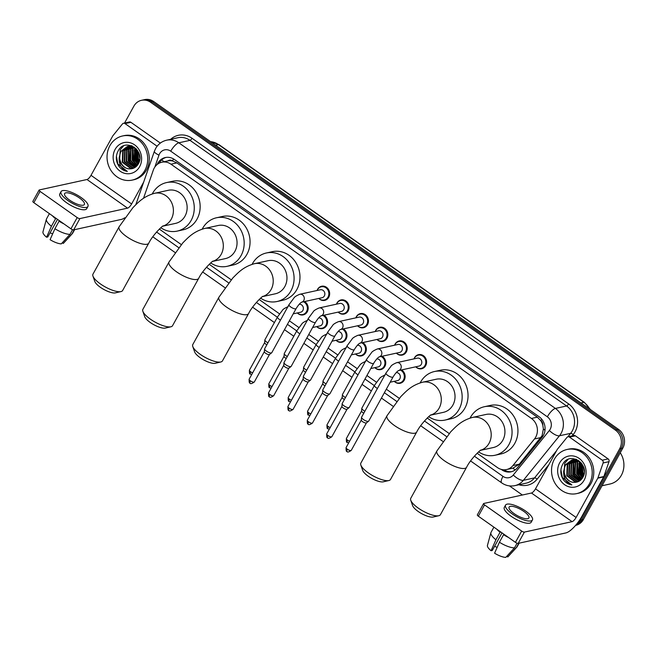 <?xml version="1.0" encoding="UTF-8"?>
<svg xmlns="http://www.w3.org/2000/svg" width="657" height="657" viewBox="0 0 657 657"><rect width="100%" height="100%" fill="white"/><g stroke="black" fill="none" stroke-linecap="round" stroke-linejoin="round"><path stroke-width="0.99" d="M401.542 369.924A7.227 6.471 77.6 0 1 404.227 380.157A7.227 6.471 77.6 0 1 400.17 383.269A7.227 6.471 77.6 0 1 394.266 381.323M382.152 356.25A7.227 6.471 77.6 0 1 384.838 366.483A7.227 6.471 77.6 0 1 380.781 369.587A7.227 6.471 77.6 0 1 374.876 367.649M362.763 342.576A7.227 6.471 77.6 0 1 365.448 352.801A7.227 6.471 77.6 0 1 361.391 355.913A7.227 6.471 77.6 0 1 355.486 353.967M343.373 328.902A7.227 6.471 77.6 0 1 346.058 339.127A7.227 6.471 77.6 0 1 342.001 342.24A7.227 6.471 77.6 0 1 336.097 340.293M323.975 315.22A7.227 6.471 77.6 0 1 326.669 325.453A7.227 6.471 77.6 0 1 322.612 328.566A7.227 6.471 77.6 0 1 316.707 326.619M304.585 301.547A7.227 6.471 77.6 0 1 307.279 311.779A7.227 6.471 77.6 0 1 303.222 314.884A7.227 6.471 77.6 0 1 297.317 312.946M394.619 345.196A7.227 6.471 77.6 0 1 395.12 344.071A7.227 6.471 77.6 0 1 399.169 340.967A7.227 6.471 77.6 0 1 405.944 344.013A7.227 6.471 77.6 0 1 406.313 351.971A7.227 6.471 77.6 0 1 402.265 355.084A7.227 6.471 77.6 0 1 396.36 353.137M375.229 331.522A7.227 6.471 77.6 0 1 375.73 330.397A7.227 6.471 77.6 0 1 379.779 327.285A7.227 6.471 77.6 0 1 386.554 330.331A7.227 6.471 77.6 0 1 386.924 338.298A7.227 6.471 77.6 0 1 382.875 341.402A7.227 6.471 77.6 0 1 376.97 339.464M355.839 317.84A7.227 6.471 77.6 0 1 356.34 316.723A7.227 6.471 77.6 0 1 360.389 313.611A7.227 6.471 77.6 0 1 367.164 316.658A7.227 6.471 77.6 0 1 367.534 324.624A7.227 6.471 77.6 0 1 363.485 327.728A7.227 6.471 77.6 0 1 357.58 325.79M336.45 304.166A7.227 6.471 77.6 0 1 336.951 303.041A7.227 6.471 77.6 0 1 340.999 299.937A7.227 6.471 77.6 0 1 347.775 302.984A7.227 6.471 77.6 0 1 348.144 310.942A7.227 6.471 77.6 0 1 344.096 314.054A7.227 6.471 77.6 0 1 338.191 312.108M414.009 358.87A7.227 6.471 77.6 0 1 414.51 357.745A7.227 6.471 77.6 0 1 418.558 354.64A7.227 6.471 77.6 0 1 425.334 357.687A7.227 6.471 77.6 0 1 425.703 365.645A7.227 6.471 77.6 0 1 421.654 368.758A7.227 6.471 77.6 0 1 415.75 366.811M317.06 290.493A7.227 6.471 77.6 0 1 317.553 289.367A7.227 6.471 77.6 0 1 321.61 286.255A7.227 6.471 77.6 0 1 328.385 289.302A7.227 6.471 77.6 0 1 328.755 297.268A7.227 6.471 77.6 0 1 324.706 300.38A7.227 6.471 77.6 0 1 318.801 298.434M477.122 453.24L497.456 467.587A13.551 12.138 -102.4 0 0 506.58 469.55L512.903 468.154L519.317 464.162L542.058 435.747L543.38 428.955L542.822 425.268A4.517 4.049 -102.4 0 0 540.867 420.702A13.551 4.303 -54.8 0 1 541.746 419.199M506.58 469.55A13.551 12.138 -102.4 0 0 512.945 465.558L534.478 438.975A13.551 12.138 -102.4 0 0 535.718 437.135A13.551 12.138 -102.4 0 0 531.439 418.452L170.96 164.193A13.551 12.138 -102.4 0 0 161.836 162.23A13.551 12.138 -102.4 0 0 153.311 170.13L143.513 198.315M540.867 420.702L540.678 420.57A13.551 12.138 77.6 0 1 542.822 425.268M167.987 160.883A13.551 12.138 77.6 0 1 172.66 160.998L172.471 160.866A4.517 4.049 -102.4 0 0 167.987 160.883L161.836 162.23M540.678 420.57L537.336 417.162L176.856 162.903L172.66 160.998M159.323 229.088L181.283 244.576M209.23 264.295L231.19 279.775M259.145 299.493L279.488 313.841M289.376 320.813L298.878 327.523M308.765 334.495L318.267 341.197M328.155 348.169L337.657 354.87M347.545 361.843L357.047 368.544M366.935 375.517L376.436 382.226M386.324 389.199L399.259 398.323M427.214 418.033L449.166 433.521M501.225 469.385L501.891 469.854A13.551 12.138 -102.4 0 0 511.015 471.816A13.551 12.138 -102.4 0 0 517.379 467.833L542.14 437.258A13.551 12.138 -102.4 0 0 543.38 435.419A13.551 12.138 -102.4 0 0 539.101 416.735L174.409 159.511A13.551 12.138 -102.4 0 0 165.293 157.549A13.551 12.138 -102.4 0 0 157.113 164.546M124.559 123.048L133.888 106.138A13.551 12.138 77.6 0 1 141.493 100.307A13.551 12.138 77.6 0 1 150.617 102.27L615.412 430.097A13.551 12.138 77.6 0 1 619.682 448.78L580.271 520.188A13.551 12.138 77.6 0 1 576.361 524.45M522.372 495.017L509.438 485.893M141.493 100.307L144.63 99.618A13.551 12.138 77.6 0 1 153.754 101.58L618.549 429.407A13.551 12.138 77.6 0 1 622.828 448.09L583.408 519.498L581.839 519.843A13.551 12.138 77.6 0 1 575.704 525.239A13.551 12.138 77.6 0 0 581.839 519.843L621.251 448.435L581.839 519.843L580.271 520.188M618.549 429.407L616.98 429.752A13.551 12.138 77.6 0 1 621.251 448.435A13.551 12.138 77.6 0 0 616.98 429.752L152.186 101.925L616.98 429.752L615.412 430.097M143.062 99.963A13.551 12.138 77.6 0 1 152.186 101.925A13.551 12.138 77.6 0 0 143.062 99.963M159.175 163.191A13.551 12.138 77.6 0 1 166.081 157.401M511.795 471.619A13.551 12.138 77.6 0 1 503.878 469.796M583.408 519.498A13.551 12.138 77.6 0 1 575.803 525.329L575.589 525.378M569.529 437.119A2.258 2.02 -102.4 0 0 568.009 436.79L573.889 435.501A2.258 2.02 77.6 0 1 575.409 435.829L569.529 437.119L602.255 460.196L608.136 458.906A2.258 2.02 77.6 0 1 609.006 461.674L603.84 476.539A2.258 2.02 77.6 0 1 603.684 476.883L581.995 516.18A18.068 5.741 -54.8 0 1 565.849 532.934L518.176 543.372A2.258 0.706 -151.1 0 1 515.441 542.354L521.666 531.078A2.258 0.706 28.9 0 0 524.393 532.096L572.066 521.658A4.517 1.437 125.2 0 0 576.107 517.47L597.796 478.173A2.258 2.02 -102.4 0 0 597.952 477.828L603.118 462.963A2.258 2.02 -102.4 0 0 602.255 460.196M575.409 435.829L608.136 458.906M568.009 436.79A2.258 2.02 -102.4 0 0 566.942 437.455L557.407 449.232A2.258 2.02 -102.4 0 0 557.202 449.536L535.504 488.833A4.517 1.437 125.2 0 1 531.472 493.021L483.798 503.467A2.258 0.706 28.9 0 0 483.568 503.607A2.258 0.706 28.9 0 0 484.562 504.913L478.345 516.188L515.441 542.354M478.345 516.188A2.258 0.706 -151.1 0 1 477.343 514.883L483.568 503.607M484.562 504.913L521.666 531.078M514.094 513.61A11.292 3.515 28.9 0 0 528.885 517.995A11.292 3.515 28.9 0 0 523.9 511.458A11.292 3.515 28.9 0 0 509.109 507.081A11.292 3.515 28.9 0 0 514.094 513.61M500.798 532.022A13.099 4.073 28.9 0 0 500.856 532.071L500.059 532.244L495.912 539.767L491.075 550.73L492.282 550.467L501.997 532.876M505.553 505.11L504.305 507.368A15.357 4.78 28.9 0 0 511.08 516.254A15.357 4.78 28.9 0 0 531.193 522.216L532.441 519.958A15.357 4.78 28.9 0 0 525.666 511.072A15.357 4.78 28.9 0 0 505.553 505.11A15.357 4.78 28.9 0 0 512.329 513.996A15.357 4.78 28.9 0 0 532.441 519.958M496.807 529.213A14.906 4.64 28.9 0 0 500.059 532.244M506.793 556.282L507.746 556.955L516.459 547.429L518.767 543.24M516.459 547.429A14.906 4.64 28.9 0 0 516.895 547.084A14.906 4.64 28.9 0 0 517.108 546.796L519.112 543.167M493.9 527.16L491.009 532.392A14.906 4.64 28.9 0 0 490.878 532.72A14.906 4.64 28.9 0 0 495.912 539.767M507.746 556.955A11.744 3.655 28.9 0 0 507.951 556.775L516.895 547.084M490.878 532.72L487.445 545.458A11.744 3.655 28.9 0 0 491.075 550.73M497.144 547.38A9.034 2.809 28.9 0 0 494.54 546.386M499.41 542.23A14.906 4.64 28.9 0 0 514.497 547.864L505.783 557.382A11.744 3.655 28.9 0 1 494.581 553.202L499.41 542.23L503.558 534.716L504.354 534.535A13.099 4.073 28.9 0 0 504.428 534.584M503.558 534.716A14.906 4.64 28.9 0 0 508.411 537.401M517.067 543.199L514.497 547.864M620.249 452.755A20.326 18.207 77.6 0 1 621.366 475.266A20.326 18.207 77.6 0 1 609.967 484.012L602.034 485.753M554.368 459.21A22.584 20.227 77.6 0 1 567.04 449.487A22.584 20.227 77.6 0 1 588.212 459.013A22.584 20.227 77.6 0 1 589.37 483.897A22.584 20.227 77.6 0 1 576.706 493.612A22.584 20.227 77.6 0 1 555.526 484.086A22.584 20.227 77.6 0 1 554.368 459.21M567.04 449.487L568.609 449.142A22.584 20.227 77.6 0 1 589.789 458.668A22.584 20.227 77.6 0 1 590.939 483.552A22.584 20.227 77.6 0 1 578.275 493.267L576.706 493.612M563.501 479.922C565.734 482.764 568.519 484.431 571.828 484.923C566.096 482.747 563.378 478.189 563.681 471.266A11.292 10.118 77.6 0 0 574.522 482.361C578.045 482.328 580.78 480.735 582.734 477.573C590.774 464.688 569.898 450.521 562.819 464.105C559.953 469.435 560.183 474.707 563.501 479.922M584.122 480.193A15.809 14.158 77.6 0 1 564.609 484.702A15.809 14.158 77.6 0 1 559.624 462.914A15.809 14.158 77.6 0 1 579.129 458.397A15.809 14.158 77.6 0 1 584.122 480.193M573.101 459.801L567.722 464.368L567.278 475.668L575.704 481.909L577.667 481.844L575.212 482.016L566.786 475.775L567.229 464.474L572.847 459.826M574.119 459.769L569.685 463.941L569.241 475.233L577.667 481.482L578.554 481.499M573.857 459.769L569.192 464.047L568.748 475.339L577.174 481.589L578.349 481.589M575.162 459.851L571.647 463.514L571.204 474.806L579.408 481.031M574.9 459.818L571.155 463.62L570.711 474.912L579.195 481.162M576.23 460.048L573.61 463.078L573.167 474.379L580.279 480.423M575.959 459.982L573.118 463.185L572.674 474.485L580.057 480.587M577.331 460.376L575.573 462.651L575.13 473.943L581.125 479.667M577.051 460.278L575.08 462.758L574.637 474.05L580.919 479.873M578.464 460.861L577.528 462.224L577.084 473.516L581.946 478.739M578.176 460.721L577.043 462.331L576.6 473.623L581.749 478.994M579.646 461.543L579.047 473.089L582.726 477.582M579.343 461.345L578.562 473.196L582.537 477.902M580.87 462.52L581.01 472.654L583.449 476.12M580.566 462.224L580.517 472.761L583.276 476.522M582.143 464.179L582.973 472.227L584.057 474.099M581.806 463.686L582.48 472.334L583.925 474.683M583.876 468.055L584.221 469.845M583.301 466.363L584.328 471.644M578.735 460.647L574.957 459.678L572.346 459.884L565.759 464.803C561.16 471.89 566.983 482.952 574.522 482.361M580.673 462.314L574.464 459.785L571.853 459.99L565.266 464.91L563.681 471.266M576.312 459.35L573.339 459.719M573.816 459.563L573.085 459.752M575.762 459.153L575.302 459.292M575.056 459.374L574.349 459.662M575.737 459.144L575.047 459.325M574.809 459.399L574.095 459.67M576.871 459.58L576.452 459.875M576.674 459.498L576.181 459.826M580.763 462.766L581.667 473.188L583.465 476.079M578.801 463.193L579.704 473.615L581.691 476.744M576.846 463.628L577.741 474.042L579.729 477.171M572.92 464.483L573.816 474.904L575.803 478.033M581.018 462.692L581.913 473.13L583.556 475.832M579.49 461.789L579.95 473.566L582.743 477.565M577.528 462.224L577.988 473.993L580.854 478.074M573.61 463.078L574.062 474.855L576.936 478.937M567.993 459.506L564.724 463.275L563.961 476.325M560.914 469.698L562.293 477.434L571.828 484.923M438.777 515.729L433.185 517.018A12.426 3.868 -151.1 0 1 418.123 511.425A12.426 3.868 -151.1 0 1 412.637 505.676L410.748 500.256A16.942 5.272 28.9 0 0 418.238 508.091A16.942 5.272 28.9 0 0 438.777 515.729A16.942 5.272 28.9 0 0 440.428 514.669L466.569 467.316A16.942 5.272 -151.1 0 1 444.378 460.738A16.942 5.272 -151.1 0 1 436.905 450.94L410.765 498.293A16.942 5.272 28.9 0 0 410.748 500.256M480.587 450.324L493.308 447.54A16.942 15.168 -102.4 0 0 502.81 440.247A16.942 15.168 -102.4 0 0 501.948 421.589A16.942 15.168 -102.4 0 0 486.065 414.444L472.334 417.458C461.345 420.603 456.484 426.032 450.727 431.797L436.905 450.94M470.1 418.057A24.843 22.256 77.6 0 1 470.437 417.417A24.843 22.256 77.6 0 1 484.373 406.724A24.843 22.256 77.6 0 1 507.664 417.203A24.843 22.256 77.6 0 1 508.937 444.567A24.843 22.256 77.6 0 1 495 455.26A24.843 22.256 77.6 0 1 478.592 451.876M484.373 406.724L490.262 405.435A24.843 22.256 77.6 0 1 513.552 415.914A24.843 22.256 77.6 0 1 514.825 443.278A24.843 22.256 77.6 0 1 500.889 453.971L495 455.26M388.862 480.53L383.277 481.819A12.426 3.868 -151.1 0 1 368.216 476.218A12.426 3.868 -151.1 0 1 362.721 470.478L360.841 465.057A16.942 5.272 28.9 0 0 368.331 472.892A16.942 5.272 28.9 0 0 388.862 480.53A16.942 5.272 28.9 0 0 390.513 479.47L416.653 432.117A16.942 5.272 -151.1 0 1 394.471 425.539A16.942 5.272 -151.1 0 1 386.998 415.741L360.857 463.095A16.942 5.272 28.9 0 0 360.841 465.057M430.68 415.125L443.401 412.341A16.942 15.168 -102.4 0 0 452.903 405.049A16.942 15.168 -102.4 0 0 452.041 386.39A16.942 15.168 -102.4 0 0 436.158 379.245L422.418 382.251C411.438 385.404 406.576 390.833 400.819 396.59L386.998 415.741M420.193 382.85A24.843 22.256 77.6 0 1 420.529 382.218A24.843 22.256 77.6 0 1 434.466 371.525A24.843 22.256 77.6 0 1 457.757 381.996A24.843 22.256 77.6 0 1 459.029 409.368A24.843 22.256 77.6 0 1 445.093 420.061A24.843 22.256 77.6 0 1 428.676 416.678M434.466 371.525L440.346 370.236A24.843 22.256 77.6 0 1 463.645 380.707A24.843 22.256 77.6 0 1 464.918 408.079A24.843 22.256 77.6 0 1 450.981 418.772L445.093 420.061M220.793 361.982L215.209 363.28A12.426 3.868 -151.1 0 1 200.147 357.679A12.426 3.868 -151.1 0 1 194.653 351.93L192.772 346.51A16.942 5.272 28.9 0 0 200.262 354.353A16.942 5.272 28.9 0 0 220.793 361.982A16.942 5.272 28.9 0 0 222.444 360.923L248.584 313.57A16.942 5.272 -151.1 0 1 226.402 307A16.942 5.272 -151.1 0 1 218.929 297.202L192.788 344.555A16.942 5.272 28.9 0 0 192.772 346.51M262.611 296.578L275.332 293.794A16.942 15.168 -102.4 0 0 284.834 286.509A16.942 15.168 -102.4 0 0 283.972 267.842A16.942 15.168 -102.4 0 0 268.089 260.706L254.349 263.712C243.369 266.857 238.507 272.285 232.75 278.051L218.929 297.202M252.124 264.311A24.843 22.256 77.6 0 1 252.46 263.671A24.843 22.256 77.6 0 1 266.397 252.978A24.843 22.256 77.6 0 1 289.688 263.457A24.843 22.256 77.6 0 1 290.961 290.829A24.843 22.256 77.6 0 1 277.024 301.514A24.843 22.256 77.6 0 1 260.607 298.138M266.397 252.978L272.277 251.688A24.843 22.256 77.6 0 1 295.576 262.168A24.843 22.256 77.6 0 1 296.849 289.54A24.843 22.256 77.6 0 1 282.912 300.224L277.024 301.514M170.886 326.784L165.301 328.073A12.426 3.868 -151.1 0 1 150.239 322.472A12.426 3.868 -151.1 0 1 144.745 316.731L142.865 311.311A16.942 5.272 28.9 0 0 150.354 319.146A16.942 5.272 28.9 0 0 170.886 326.784A16.942 5.272 28.9 0 0 172.536 325.724L198.677 278.371A16.942 5.272 -151.1 0 1 176.495 271.793A16.942 5.272 -151.1 0 1 169.021 261.995L142.881 309.348A16.942 5.272 28.9 0 0 142.865 311.311M212.704 261.379L225.425 258.595A16.942 15.168 -102.4 0 0 234.927 251.303A16.942 15.168 -102.4 0 0 234.056 232.644A16.942 15.168 -102.4 0 0 218.173 225.499L204.442 228.505C193.454 231.658 188.6 237.087 182.843 242.852L169.021 261.995M202.208 229.104A24.843 22.256 77.6 0 1 202.553 228.472A24.843 22.256 77.6 0 1 216.482 217.779A24.843 22.256 77.6 0 1 239.78 228.25A24.843 22.256 77.6 0 1 241.053 255.622A24.843 22.256 77.6 0 1 227.117 266.315A24.843 22.256 77.6 0 1 210.7 262.931M216.482 217.779L222.37 216.49A24.843 22.256 77.6 0 1 245.669 226.961A24.843 22.256 77.6 0 1 246.933 254.333A24.843 22.256 77.6 0 1 233.005 265.026L227.117 266.315M120.978 291.577L115.386 292.874A12.426 3.868 -151.1 0 1 100.332 287.273A12.426 3.868 -151.1 0 1 94.838 281.525L92.949 276.104A16.942 5.272 28.9 0 0 100.439 283.947A16.942 5.272 28.9 0 0 120.978 291.577A16.942 5.272 28.9 0 0 122.629 290.517L148.769 243.164A16.942 5.272 -151.1 0 1 126.579 236.594A16.942 5.272 -151.1 0 1 119.106 226.796L92.966 274.15A16.942 5.272 28.9 0 0 92.949 276.104M162.796 226.18L175.518 223.388A16.942 15.168 -102.4 0 0 185.019 216.104A16.942 15.168 -102.4 0 0 184.149 197.437A16.942 15.168 -102.4 0 0 168.266 190.3L154.535 193.306C143.546 196.459 138.693 201.88 132.936 207.645L119.106 226.796M152.301 193.905A24.843 22.256 77.6 0 1 152.638 193.265A24.843 22.256 77.6 0 1 166.574 182.572A24.843 22.256 77.6 0 1 189.873 193.051A24.843 22.256 77.6 0 1 191.138 220.423A24.843 22.256 77.6 0 1 177.209 231.108A24.843 22.256 77.6 0 1 160.793 227.733M166.574 182.572L172.463 181.291A24.843 22.256 77.6 0 1 195.753 191.762A24.843 22.256 77.6 0 1 197.026 219.134A24.843 22.256 77.6 0 1 183.089 229.819L177.209 231.108M417.277 358.155A4.065 3.638 77.6 0 1 421.088 359.872A4.065 3.638 77.6 0 1 421.293 364.348A4.065 3.638 77.6 0 1 419.01 366.097L398.553 370.581A4.065 3.638 77.6 0 0 400.737 368.856A4.065 3.638 77.6 0 0 399.251 363.116A4.065 3.638 77.6 0 0 396.713 362.664L417.277 358.155M414.099 358.853A6.775 6.069 77.6 0 1 414.46 358.081A6.775 6.069 77.6 0 1 418.263 355.166A6.775 6.069 77.6 0 1 424.619 358.024A6.775 6.069 77.6 0 1 424.964 365.489A6.775 6.069 77.6 0 1 421.162 368.405A6.775 6.069 77.6 0 1 415.84 366.795M398.454 370.605L398.594 370.564C397.115 371.328 395.276 373.463 393.067 376.97L368.717 421.096A4.065 1.265 -151.1 0 1 368.593 421.227A4.065 1.265 -151.1 0 1 368.306 421.351A4.065 1.265 -151.1 0 1 363.387 419.519A4.065 1.265 -151.1 0 1 361.547 417.335A4.065 1.265 -151.1 0 1 361.596 417.162L385.955 373.045L390.833 366.45C391.35 365.366 393.313 364.109 396.713 362.664M366.483 422.804A2.94 0.912 -151.1 0 1 366.392 422.903A2.94 0.912 -151.1 0 1 366.187 422.985A2.94 0.912 -151.1 0 1 362.631 421.663A2.94 0.912 -151.1 0 1 361.301 420.086A2.94 0.912 -151.1 0 1 361.342 419.963M397.887 344.482A4.065 3.638 77.6 0 1 401.698 346.198A4.065 3.638 77.6 0 1 401.903 350.674A4.065 3.638 77.6 0 1 399.62 352.423L379.163 356.907A4.065 3.638 77.6 0 0 381.347 355.174A4.065 3.638 77.6 0 0 379.861 349.442A4.065 3.638 77.6 0 0 377.323 348.982L397.887 344.482M394.709 345.18A6.775 6.069 77.6 0 1 395.071 344.408A6.775 6.069 77.6 0 1 398.873 341.492A6.775 6.069 77.6 0 1 405.229 344.35A6.775 6.069 77.6 0 1 405.574 351.807A6.775 6.069 77.6 0 1 401.772 354.731A6.775 6.069 77.6 0 1 396.45 353.121M379.064 356.923L379.204 356.891C377.726 357.654 375.886 359.79 373.677 363.296L349.327 407.414A4.065 1.265 -151.1 0 1 349.204 407.554A4.065 1.265 -151.1 0 1 348.916 407.677A4.065 1.265 -151.1 0 1 343.997 405.837A4.065 1.265 -151.1 0 1 342.157 403.661A4.065 1.265 -151.1 0 1 342.207 403.488L366.565 359.371L371.443 352.776C371.961 351.692 373.923 350.427 377.323 348.982M347.093 409.13A2.94 0.912 -151.1 0 1 347.003 409.221A2.94 0.912 -151.1 0 1 346.797 409.311A2.94 0.912 -151.1 0 1 343.241 407.989A2.94 0.912 -151.1 0 1 341.911 406.412A2.94 0.912 -151.1 0 1 341.952 406.289M378.498 330.808A4.065 3.638 77.6 0 1 382.308 332.516A4.065 3.638 77.6 0 1 382.514 337A4.065 3.638 77.6 0 1 380.231 338.749L359.773 343.225A4.065 3.638 77.6 0 0 361.958 341.5A4.065 3.638 77.6 0 0 360.471 335.768A4.065 3.638 77.6 0 0 357.934 335.308L378.498 330.808M375.319 331.498A6.775 6.069 77.6 0 1 375.681 330.726A6.775 6.069 77.6 0 1 379.483 327.81A6.775 6.069 77.6 0 1 385.84 330.668A6.775 6.069 77.6 0 1 386.185 338.133A6.775 6.069 77.6 0 1 382.382 341.049A6.775 6.069 77.6 0 1 377.061 339.439M359.675 343.25L359.814 343.209C358.336 343.981 356.496 346.116 354.287 349.623L329.937 393.74A4.065 1.265 -151.1 0 1 329.814 393.872A4.065 1.265 -151.1 0 1 329.527 393.995A4.065 1.265 -151.1 0 1 324.607 392.163A4.065 1.265 -151.1 0 1 322.768 389.979A4.065 1.265 -151.1 0 1 322.817 389.815L347.175 345.689L352.053 339.102C352.571 338.018 354.534 336.754 357.934 335.308M327.703 395.448A2.94 0.912 -151.1 0 1 327.613 395.547A2.94 0.912 -151.1 0 1 327.408 395.637A2.94 0.912 -151.1 0 1 323.852 394.315A2.94 0.912 -151.1 0 1 322.521 392.738A2.94 0.912 -151.1 0 1 322.562 392.615M340.285 329.576L340.425 329.535C338.946 330.299 337.107 332.434 334.898 335.941A4.065 1.265 -151.1 0 1 329.576 334.364A4.065 1.265 -151.1 0 1 329.379 334.224A4.065 1.265 -151.1 0 1 327.786 332.015L332.664 325.42C333.181 324.344 335.144 323.08 338.544 321.634L359.108 317.126A4.065 3.638 77.6 0 1 362.919 318.842A4.065 3.638 77.6 0 1 363.124 323.318A4.065 3.638 77.6 0 1 360.841 325.067L340.383 329.551M355.93 317.824A6.775 6.069 77.6 0 1 356.291 317.052A6.775 6.069 77.6 0 1 360.093 314.136A6.775 6.069 77.6 0 1 366.45 316.994A6.775 6.069 77.6 0 1 366.795 324.459A6.775 6.069 77.6 0 1 362.993 327.375A6.775 6.069 77.6 0 1 357.671 325.765M334.898 335.941L310.547 380.066A4.065 1.265 -151.1 0 1 310.424 380.198A4.065 1.265 -151.1 0 1 310.137 380.321A4.065 1.265 -151.1 0 1 305.218 378.489A4.065 1.265 -151.1 0 1 303.378 376.305A4.065 1.265 -151.1 0 1 303.427 376.132L327.786 332.015M308.314 381.774A2.94 0.912 -151.1 0 1 308.223 381.873A2.94 0.912 -151.1 0 1 308.018 381.963A2.94 0.912 -151.1 0 1 304.462 380.633A2.94 0.912 -151.1 0 1 303.132 379.056A2.94 0.912 -151.1 0 1 303.173 378.933M320.895 315.902L321.035 315.861C319.557 316.625 317.717 318.76 315.508 322.267A4.065 1.265 -151.1 0 1 310.186 320.69A4.065 1.265 -151.1 0 1 309.989 320.55A4.065 1.265 -151.1 0 1 308.396 318.341L313.274 311.747C313.791 310.662 315.754 309.398 319.154 307.952L339.718 303.452A4.065 3.638 77.6 0 1 343.529 305.168A4.065 3.638 77.6 0 1 343.734 309.644A4.065 3.638 77.6 0 1 341.451 311.393L320.994 315.877M336.54 304.15A6.775 6.069 77.6 0 1 336.901 303.378A6.775 6.069 77.6 0 1 340.704 300.463A6.775 6.069 77.6 0 1 347.06 303.32A6.775 6.069 77.6 0 1 347.405 310.786A6.775 6.069 77.6 0 1 343.603 313.701A6.775 6.069 77.6 0 1 338.281 312.091M315.508 322.267L291.158 366.392A4.065 1.265 -151.1 0 1 291.035 366.524A4.065 1.265 -151.1 0 1 290.747 366.647A4.065 1.265 -151.1 0 1 285.828 364.807A4.065 1.265 -151.1 0 1 283.988 362.631A4.065 1.265 -151.1 0 1 284.038 362.459L308.396 318.341M288.924 368.101A2.94 0.912 -151.1 0 1 288.834 368.191A2.94 0.912 -151.1 0 1 288.628 368.281A2.94 0.912 -151.1 0 1 285.072 366.959A2.94 0.912 -151.1 0 1 283.742 365.382A2.94 0.912 -151.1 0 1 283.783 365.259M301.506 302.22L301.645 302.187C300.167 302.951 298.327 305.086 296.118 308.593A4.065 1.265 -151.1 0 1 290.796 307.016A4.065 1.265 -151.1 0 1 290.599 306.876A4.065 1.265 -151.1 0 1 289.006 304.659L293.884 298.073C294.402 296.989 296.364 295.724 299.764 294.279L320.329 289.778A4.065 3.638 77.6 0 1 324.139 291.494A4.065 3.638 77.6 0 1 324.344 295.97A4.065 3.638 77.6 0 1 322.061 297.72L301.604 302.204M317.15 290.468A6.775 6.069 77.6 0 1 317.512 289.704A6.775 6.069 77.6 0 1 321.314 286.789A6.775 6.069 77.6 0 1 327.671 289.638A6.775 6.069 77.6 0 1 328.015 297.104A6.775 6.069 77.6 0 1 324.213 300.019A6.775 6.069 77.6 0 1 318.891 298.418M296.118 308.593L271.768 352.71A4.065 1.265 -151.1 0 1 271.645 352.842A4.065 1.265 -151.1 0 1 271.357 352.973A4.065 1.265 -151.1 0 1 266.438 351.134A4.065 1.265 -151.1 0 1 264.599 348.957A4.065 1.265 -151.1 0 1 264.648 348.785L289.006 304.659M269.534 354.419A2.94 0.912 -151.1 0 1 269.444 354.517A2.94 0.912 -151.1 0 1 269.239 354.608A2.94 0.912 -151.1 0 1 265.683 353.285A2.94 0.912 -151.1 0 1 264.352 351.709A2.94 0.912 -151.1 0 1 264.393 351.585M396.204 372.601A4.065 3.638 77.6 0 1 399.727 374.572A4.065 3.638 77.6 0 1 399.817 378.859A4.065 3.638 77.6 0 1 397.534 380.608L390.176 382.218M400.507 370.154A6.775 6.069 77.6 0 1 403.488 379.992A6.775 6.069 77.6 0 1 399.686 382.908A6.775 6.069 77.6 0 1 394.364 381.306M363.789 413.187A2.94 0.912 -151.1 0 1 362.902 412.645A2.94 0.912 -151.1 0 1 361.572 411.068A2.94 0.912 -151.1 0 1 361.613 410.945M364.865 411.241A4.065 1.265 -151.1 0 1 361.818 408.309A4.065 1.265 -151.1 0 1 361.867 408.145L374.441 385.372L379.319 378.777C379.836 377.693 381.799 376.428 385.199 374.983M376.814 358.927A4.065 3.638 77.6 0 1 380.337 360.898A4.065 3.638 77.6 0 1 380.428 365.185A4.065 3.638 77.6 0 1 378.145 366.935L370.786 368.544M381.117 356.48A6.775 6.069 77.6 0 1 384.099 366.319A6.775 6.069 77.6 0 1 380.296 369.234A6.775 6.069 77.6 0 1 374.975 367.624M344.399 399.513A2.94 0.912 -151.1 0 1 343.512 398.963A2.94 0.912 -151.1 0 1 342.182 397.386A2.94 0.912 -151.1 0 1 342.223 397.271M345.475 397.567A4.065 1.265 -151.1 0 1 342.428 394.635A4.065 1.265 -151.1 0 1 342.478 394.471L355.051 371.69L359.929 365.103C360.447 364.019 362.409 362.754 365.809 361.309M357.424 345.253A4.065 3.638 77.6 0 1 360.948 347.216A4.065 3.638 77.6 0 1 361.038 351.503A4.065 3.638 77.6 0 1 358.755 353.252L351.396 354.87M361.728 342.798A6.775 6.069 77.6 0 1 364.709 352.645A6.775 6.069 77.6 0 1 360.907 355.56A6.775 6.069 77.6 0 1 355.585 353.951M325.01 385.84A2.94 0.912 -151.1 0 1 324.123 385.289A2.94 0.912 -151.1 0 1 322.792 383.713A2.94 0.912 -151.1 0 1 322.833 383.589M326.086 383.893A4.065 1.265 -151.1 0 1 323.039 380.961A4.065 1.265 -151.1 0 1 323.088 380.789L335.661 358.016L340.54 351.421C341.057 350.345 343.02 349.081 346.42 347.635M338.035 331.571A4.065 3.638 77.6 0 1 341.558 333.542A4.065 3.638 77.6 0 1 341.648 337.829A4.065 3.638 77.6 0 1 339.365 339.579L332.007 341.188M342.338 329.124A6.775 6.069 77.6 0 1 345.311 338.971A6.775 6.069 77.6 0 1 341.517 341.886A6.775 6.069 77.6 0 1 336.195 340.277M305.62 372.158A2.94 0.912 -151.1 0 1 304.733 371.616A2.94 0.912 -151.1 0 1 303.403 370.039A2.94 0.912 -151.1 0 1 303.444 369.916M306.696 370.211A4.065 1.265 -151.1 0 1 303.649 367.288A4.065 1.265 -151.1 0 1 303.698 367.115L316.272 344.342L321.15 337.747C321.667 336.663 323.63 335.407 327.03 333.961M318.645 317.898A4.065 3.638 77.6 0 1 322.168 319.869A4.065 3.638 77.6 0 1 322.258 324.156A4.065 3.638 77.6 0 1 319.975 325.905L312.617 327.514M322.948 315.45A6.775 6.069 77.6 0 1 325.921 325.289A6.775 6.069 77.6 0 1 322.127 328.204A6.775 6.069 77.6 0 1 316.805 326.595M286.23 358.484A2.94 0.912 -151.1 0 1 285.343 357.942A2.94 0.912 -151.1 0 1 284.013 356.365A2.94 0.912 -151.1 0 1 284.054 356.242M287.306 356.537A4.065 1.265 -151.1 0 1 284.259 353.606A4.065 1.265 -151.1 0 1 284.309 353.441L296.882 330.668L301.76 324.073C302.277 322.989 304.24 321.725 307.64 320.279M299.255 304.224A4.065 3.638 77.6 0 1 302.778 306.195A4.065 3.638 77.6 0 1 302.869 310.482A4.065 3.638 77.6 0 1 300.586 312.231L293.227 313.841M303.55 301.777A6.775 6.069 77.6 0 1 306.532 311.615A6.775 6.069 77.6 0 1 302.737 314.531A6.775 6.069 77.6 0 1 297.416 312.921M266.841 344.81A2.94 0.912 -151.1 0 1 265.954 344.26A2.94 0.912 -151.1 0 1 264.623 342.683A2.94 0.912 -151.1 0 1 264.664 342.56M267.916 342.864A4.065 1.265 -151.1 0 1 264.87 339.932A4.065 1.265 -151.1 0 1 264.919 339.759L277.492 316.986L282.37 310.4C282.888 309.316 284.851 308.051 288.251 306.605M125.027 123.606A2.258 2.02 -102.4 0 0 123.508 123.278L129.396 121.988A2.258 2.02 77.6 0 1 130.915 122.317L125.027 123.606L157.122 146.24M130.915 122.317L160.349 143.07M124.773 217.763A18.068 5.741 -54.8 0 1 121.348 219.422L73.674 229.86A2.258 0.706 -151.1 0 1 70.948 228.841L77.173 217.566A2.258 0.706 28.9 0 0 79.899 218.584L127.573 208.146A4.517 1.437 125.2 0 0 131.614 203.957L143.653 182.137M123.508 123.278A2.258 2.02 -102.4 0 0 122.448 123.943L112.914 135.712A2.258 2.02 -102.4 0 0 112.708 136.024L91.011 175.32A4.517 1.437 125.2 0 1 86.979 179.509L39.305 189.947A2.258 0.706 28.9 0 0 39.075 190.095A2.258 0.706 28.9 0 0 40.069 191.401L33.844 202.676L70.948 228.841M33.844 202.676A2.258 0.706 -151.1 0 1 32.85 201.37L39.075 190.095M40.069 191.401L77.173 217.566M69.593 200.098A11.292 3.515 28.9 0 0 84.383 204.483A11.292 3.515 28.9 0 0 79.407 197.946A11.292 3.515 28.9 0 0 64.616 193.569A11.292 3.515 28.9 0 0 69.593 200.098M56.297 218.51A13.099 4.073 28.9 0 0 56.354 218.559L55.566 218.732L51.41 226.246L46.581 237.218L47.789 236.955L57.504 219.356M61.052 191.598L59.812 193.856A15.357 4.78 28.9 0 0 66.587 202.742A15.357 4.78 28.9 0 0 86.699 208.696L87.948 206.446A15.357 4.78 28.9 0 0 81.172 197.56A15.357 4.78 28.9 0 0 61.052 191.598A15.357 4.78 28.9 0 0 67.827 200.484A15.357 4.78 28.9 0 0 87.948 206.446M52.314 215.701A14.906 4.64 28.9 0 0 55.566 218.732M62.3 242.77L63.253 243.443L71.958 233.917L74.274 229.728M71.958 233.917A14.906 4.64 28.9 0 0 72.401 233.572A14.906 4.64 28.9 0 0 72.615 233.284L74.619 229.654M49.398 213.648L46.516 218.88A14.906 4.64 28.9 0 0 46.384 219.208A14.906 4.64 28.9 0 0 51.41 226.246M63.253 243.443A11.744 3.655 28.9 0 0 63.458 243.262L72.401 233.572M46.384 219.208L42.951 231.937A11.744 3.655 28.9 0 0 46.581 237.218M52.642 233.867A9.034 2.809 28.9 0 0 50.039 232.874M54.917 228.718A14.906 4.64 28.9 0 0 69.995 234.352L61.29 243.87A11.744 3.655 28.9 0 1 50.08 239.69L54.917 228.718L59.064 221.204L59.861 221.023A13.099 4.073 28.9 0 0 59.927 221.072M59.064 221.204A14.906 4.64 28.9 0 0 63.918 223.881M72.574 229.687L69.995 234.352M109.875 145.69A22.584 20.227 77.6 0 1 122.547 135.974A22.584 20.227 77.6 0 1 143.719 145.501A22.584 20.227 77.6 0 1 144.877 170.377A22.584 20.227 77.6 0 1 132.205 180.1A22.584 20.227 77.6 0 1 111.033 170.574A22.584 20.227 77.6 0 1 109.875 145.69M122.547 135.974L124.116 135.629A22.584 20.227 77.6 0 1 145.287 145.156A22.584 20.227 77.6 0 1 146.445 170.04A22.584 20.227 77.6 0 1 133.782 179.755L132.205 180.1M118.999 166.41C121.241 169.251 124.017 170.919 127.335 171.411C121.602 169.235 118.884 164.677 119.18 157.746A11.292 10.118 77.6 0 0 130.029 168.849C133.552 168.816 136.286 167.223 138.241 164.061C146.281 151.176 125.405 137.001 118.317 150.593C115.46 155.923 115.689 161.195 118.999 166.41M139.629 166.673A15.809 14.158 77.6 0 1 120.116 171.19A15.809 14.158 77.6 0 1 115.123 149.394A15.809 14.158 77.6 0 1 134.636 144.885A15.809 14.158 77.6 0 1 139.629 166.673M128.6 146.289L123.229 150.855L122.785 162.148L131.203 168.397L133.355 168.282M128.353 146.314L122.736 150.962L122.292 162.263L130.718 168.504L133.33 168.291M129.618 146.256L125.191 150.428L124.748 161.721L133.166 167.962L134.061 167.987M129.363 146.256L124.699 150.535L124.255 161.827L132.681 168.069L133.856 168.077M130.661 146.339L127.154 150.001L126.711 161.294L134.915 167.519M130.398 146.306L126.661 150.108L126.218 161.4L134.701 167.65M131.737 146.527L129.109 149.566L128.665 160.858L135.777 166.911M131.466 146.47L128.624 149.673L128.181 160.973L135.564 167.075M132.837 146.856L131.072 149.139L130.628 160.431L136.631 166.155M132.558 146.766L130.587 149.246L130.143 160.538L136.426 166.361M133.971 147.349L133.034 148.712L132.591 160.004L137.453 165.227M133.683 147.209L132.55 148.819L132.098 160.111L137.256 165.474M135.145 148.03L134.554 159.569L138.233 164.069M134.849 147.833L134.061 159.684L138.044 164.381M136.377 149.008L136.516 159.142L138.956 162.608M136.073 148.712L136.024 159.249L138.783 163.01M137.65 150.667L138.479 158.715L139.563 160.587M137.313 150.174L137.986 158.822L139.424 161.17M139.383 154.543L139.727 156.333M138.799 152.851L139.834 158.132M134.242 147.135L130.456 146.166L127.852 146.371L121.266 151.291C116.667 158.378 122.489 169.44 130.029 168.849M136.18 148.802L129.971 146.273L127.359 146.478L120.773 151.397L119.18 157.746M131.819 145.838L128.838 146.207M129.322 146.051L128.591 146.24M131.269 145.64L130.8 145.78M130.562 145.862L129.856 146.15M131.244 145.632L130.554 145.813M130.316 145.887L129.601 146.158M132.369 146.068L131.958 146.363M132.18 145.985L131.687 146.314M136.27 149.254L137.173 159.676L138.972 162.566M134.307 149.681L135.211 160.103L137.198 163.223M132.344 150.108L133.248 160.53L135.235 163.659M128.427 150.97L129.322 161.392L131.31 164.513M136.525 149.18L137.42 159.618L139.062 162.32M134.997 148.277L135.457 160.045L138.241 164.053M133.034 148.712L133.494 160.48L136.36 164.562M129.109 149.566L129.569 161.335L132.435 165.424M123.5 145.985L120.231 149.763L119.467 162.813M116.42 156.185L117.8 163.913L127.335 171.411M540.851 437.578L534.478 438.975M161.63 159.971A13.551 3.4 19.2 0 0 164.307 161.688M512.903 468.154A13.551 4.903 39 0 0 515.187 469.927M543.38 428.955A13.551 4.903 39 0 0 544.99 430.31M172.471 160.866A13.551 4.303 -54.8 0 1 173.588 158.978M537.336 417.162L531.439 418.452M519.317 464.162L512.945 465.558M176.856 162.903L170.96 164.193M474.362 456.18L502.966 476.358A9.034 8.089 -102.4 0 0 513.289 475.011L549.359 430.483A9.034 8.089 -102.4 0 0 550.188 429.251A9.034 8.089 -102.4 0 0 547.338 416.801L170.746 151.176A9.034 8.089 -102.4 0 0 159.594 153.754A9.034 8.089 -102.4 0 0 158.978 155.134L154.822 167.092M170.746 151.176A9.034 2.866 125.2 0 1 178.819 142.799L555.411 408.424A18.068 16.187 77.6 0 1 561.111 433.333A18.068 16.187 77.6 0 1 559.46 435.788L570.646 433.341A18.068 16.187 -102.4 0 0 572.296 430.877A18.068 16.187 -102.4 0 0 566.597 405.977L189.996 140.352A18.068 16.187 -102.4 0 0 177.833 137.732L166.648 140.187A18.068 16.187 77.6 0 1 178.819 142.799L189.996 140.352A2.258 0.714 -54.8 0 0 192.016 138.257L568.609 403.883A2.258 0.714 -54.8 0 1 566.597 405.977L555.411 408.424A9.034 2.866 125.2 0 0 547.338 416.801M166.648 140.187C161.803 141.354 158.123 144.129 155.61 148.531L154.37 151.307A9.034 2.267 19.2 0 0 158.978 155.134M568.609 403.883A20.326 18.207 77.6 0 1 575.023 431.904A20.326 18.207 77.6 0 1 573.167 434.671L572.19 435.87M548.809 464.737L537.097 479.199A20.326 18.207 77.6 0 1 518.923 484.751M170.664 139.3A20.326 18.207 77.6 0 1 192.016 138.257M619.682 448.78L622.828 448.09M150.617 102.27L153.754 101.58M549.359 430.483A9.034 3.269 39 0 0 559.46 435.788L523.391 480.316L534.576 477.869L556.504 450.792M513.289 475.011A9.034 3.269 39 0 0 523.391 480.316A18.068 16.187 77.6 0 1 514.907 485.63L526.093 483.182A18.068 16.187 -102.4 0 0 534.576 477.869A2.258 0.813 -141 0 1 537.097 479.199M567.804 436.848L570.646 433.341A2.258 0.813 -141 0 1 573.167 434.671M156.563 232.028L178.696 247.64M206.47 267.235L228.603 282.847M256.378 302.434L277.361 317.232M287.429 324.336L296.75 330.906M306.819 338.01L316.14 344.58M326.209 351.684L335.53 358.254M345.598 365.358L354.92 371.936M364.988 379.04L374.309 385.61M384.378 392.714L396.672 401.386M424.447 420.973L446.588 436.585M502.966 476.358A9.034 2.866 125.2 0 0 501.685 482.879C505.742 485.663 510.152 486.582 514.907 485.63M502.662 469.689L501.891 469.854M210.544 141.641L218.978 144.647A4.517 1.437 125.2 0 0 218.453 144.581A18.068 16.187 -102.4 0 0 210.601 141.674M589.6 408.999A18.068 16.187 -102.4 0 0 583.843 402.306A4.517 1.437 -54.8 0 1 584.377 402.371L590.364 409.533M581.002 402.93L583.843 402.306L218.453 144.581L215.603 145.205M531.472 493.021L572.066 521.658M535.504 488.833L576.107 517.47M603.684 476.883L597.796 478.173M524.393 532.096L518.176 543.372M597.952 477.828L603.84 476.539M609.006 461.674L603.118 462.963M480.719 450.25A16.942 15.168 -102.4 0 0 489.079 443.261A16.942 15.168 -102.4 0 0 483.733 419.905A16.942 15.168 -102.4 0 0 472.334 417.458M430.803 415.043A16.942 15.168 -102.4 0 0 439.172 408.054A16.942 15.168 -102.4 0 0 433.825 384.706A16.942 15.168 -102.4 0 0 422.418 382.251M262.743 296.504A16.942 15.168 -102.4 0 0 271.103 289.515A16.942 15.168 -102.4 0 0 265.757 266.167A16.942 15.168 -102.4 0 0 254.349 263.712M212.827 261.297A16.942 15.168 -102.4 0 0 221.195 254.308A16.942 15.168 -102.4 0 0 215.849 230.96A16.942 15.168 -102.4 0 0 204.442 228.505M162.92 226.098A16.942 15.168 -102.4 0 0 171.28 219.11A16.942 15.168 -102.4 0 0 165.942 195.761A16.942 15.168 -102.4 0 0 154.535 193.306M346.108 447.548C346.009 450.579 346.305 451.852 346.986 451.367C347.249 452.509 348.67 452.18 351.249 450.39A2.94 0.912 -151.1 0 1 347.405 449.248A2.94 0.912 -151.1 0 1 346.108 447.548L361.309 420.02M346.986 451.367A2.94 0.936 -54.8 0 1 347.405 449.248M393.067 376.97A4.065 1.265 -151.1 0 1 387.745 375.393A4.065 1.265 -151.1 0 1 387.548 375.254A4.065 1.265 -151.1 0 1 385.955 373.045M326.718 433.875C326.619 436.897 326.915 438.17 327.597 437.693C327.859 438.827 329.28 438.506 331.859 436.716A2.94 0.912 -151.1 0 1 328.015 435.575A2.94 0.912 -151.1 0 1 326.718 433.875L341.919 406.346M327.597 437.693A2.94 0.936 -54.8 0 1 328.015 435.575M373.677 363.296A4.065 1.265 -151.1 0 1 368.355 361.72A4.065 1.265 -151.1 0 1 368.158 361.58A4.065 1.265 -151.1 0 1 366.565 359.371M307.328 420.201C307.23 423.223 307.525 424.496 308.207 424.02C308.47 425.153 309.89 424.824 312.469 423.034A2.94 0.912 -151.1 0 1 308.626 421.893A2.94 0.912 -151.1 0 1 307.328 420.201L322.53 392.664M308.207 424.02A2.94 0.936 -54.8 0 1 308.626 421.893M354.287 349.623A4.065 1.265 -151.1 0 1 348.966 348.046A4.065 1.265 -151.1 0 1 348.768 347.906A4.065 1.265 -151.1 0 1 347.175 345.689M287.938 406.519C287.84 409.549 288.136 410.822 288.817 410.338C289.08 411.479 290.501 411.151 293.079 409.36A2.94 0.912 -151.1 0 1 289.236 408.219A2.94 0.912 -151.1 0 1 287.938 406.519L303.14 378.99M288.817 410.338A2.94 0.936 -54.8 0 1 289.236 408.219M338.544 321.634A4.065 3.638 77.6 0 1 341.082 322.086A4.065 3.638 77.6 0 1 342.568 327.827A4.065 3.638 77.6 0 1 340.392 329.551M268.549 392.845C268.45 395.867 268.746 397.14 269.427 396.664C269.69 397.805 271.111 397.477 273.69 395.686A2.94 0.912 -151.1 0 1 269.846 394.545A2.94 0.912 -151.1 0 1 268.549 392.845L283.75 365.317M269.427 396.664A2.94 0.936 -54.8 0 1 269.846 394.545M319.154 307.952A4.065 3.638 77.6 0 1 321.692 308.412A4.065 3.638 77.6 0 1 323.17 314.153A4.065 3.638 77.6 0 1 321.002 315.869M249.159 379.171C249.06 382.193 249.356 383.466 250.038 382.99C250.301 384.123 251.721 383.803 254.3 382.004A2.94 0.912 -151.1 0 1 250.457 380.871A2.94 0.912 -151.1 0 1 249.159 379.171L264.36 351.643M250.038 382.99A2.94 0.936 -54.8 0 1 250.457 380.871M299.764 294.279A4.065 3.638 77.6 0 1 302.302 294.738A4.065 3.638 77.6 0 1 303.78 300.471A4.065 3.638 77.6 0 1 301.612 302.195M349.59 441.249A2.94 0.912 -151.1 0 1 347.676 440.231A2.94 0.912 -151.1 0 1 346.379 438.531L361.58 411.003M348.695 442.875L347.257 442.35A2.94 0.936 -54.8 0 1 347.676 440.231M377.438 388.468A4.065 1.265 -151.1 0 1 376.034 387.581A4.065 1.265 -151.1 0 1 374.441 385.372M330.2 427.576A2.94 0.912 -151.1 0 1 328.286 426.549A2.94 0.912 -151.1 0 1 326.989 424.849L342.19 397.321M329.305 429.193L327.868 428.668A2.94 0.936 -54.8 0 1 328.286 426.549M358.049 374.794A4.065 1.265 -151.1 0 1 356.644 373.907A4.065 1.265 -151.1 0 1 355.051 371.69M310.81 413.902A2.94 0.912 -151.1 0 1 308.897 412.875A2.94 0.912 -151.1 0 1 307.599 411.175L322.801 383.647M309.915 415.52L308.478 414.994A2.94 0.936 -54.8 0 1 308.897 412.875M338.659 361.112A4.065 1.265 -151.1 0 1 337.255 360.225A4.065 1.265 -151.1 0 1 335.661 358.016M291.421 400.228A2.94 0.912 -151.1 0 1 289.507 399.201A2.94 0.912 -151.1 0 1 288.209 397.501L303.411 369.973M290.525 401.846L289.088 401.32A2.94 0.936 -54.8 0 1 289.507 399.201M319.269 347.438A4.065 1.265 -151.1 0 1 317.865 346.551A4.065 1.265 -151.1 0 1 316.272 344.342M272.031 386.546A2.94 0.912 -151.1 0 1 270.117 385.519A2.94 0.912 -151.1 0 1 268.82 383.828L284.021 356.291M271.136 388.172L269.698 387.646A2.94 0.936 -54.8 0 1 270.117 385.519M299.879 333.764A4.065 1.265 -151.1 0 1 298.475 332.877A4.065 1.265 -151.1 0 1 296.882 330.668M252.641 372.872A2.94 0.912 -151.1 0 1 250.728 371.846A2.94 0.912 -151.1 0 1 249.43 370.146L264.631 342.617M251.746 374.49L250.309 373.964A2.94 0.936 -54.8 0 1 250.728 371.846M280.49 320.09A4.065 1.265 -151.1 0 1 279.085 319.195A4.065 1.265 -151.1 0 1 277.492 316.986M86.979 179.509L127.573 208.146M91.011 175.32L131.614 203.957M79.899 218.584L73.674 229.86M152.802 236.799L175.025 252.477M202.709 272.006L224.932 287.684M252.617 307.205L274.404 322.571M284.481 329.683L293.794 336.253M303.871 343.356L313.184 349.926M323.26 357.03L332.573 363.6M342.65 370.704L351.963 377.282M362.04 384.386L371.353 390.956M381.43 398.06L393.001 406.223M420.685 425.752L442.908 441.43M470.593 460.951L501.685 482.879M154.37 151.307L135.818 204.697M218.978 144.647L584.377 402.371M571.853 459.99L572.346 459.884M466.569 467.316C470.691 458.8 481.17 449.092 480.949 450.111M416.653 432.117C420.784 423.601 431.263 413.894 431.041 414.912M248.584 313.57C252.715 305.053 263.194 295.354 262.972 296.364M198.677 278.371C202.808 269.855 213.279 260.147 213.057 261.166M148.769 243.164C152.892 234.648 163.371 224.949 163.15 225.959M418.263 355.166L420.858 354.599M366.392 422.903L368.593 421.227M421.162 368.405L423.757 367.838M361.301 420.086L361.547 417.335M351.249 450.39L366.45 422.862M398.873 341.492L401.468 340.926M347.003 409.221L349.204 407.554M401.772 354.731L404.367 354.156M341.911 406.412L342.157 403.661M331.859 436.716L347.06 409.18M379.483 327.81L382.078 327.243M327.613 395.547L329.814 393.872M382.382 341.049L384.977 340.482M322.521 392.738L322.768 389.979M312.469 423.034L327.671 395.506M360.093 314.136L362.689 313.57M308.223 381.873L310.424 380.198M362.993 327.375L365.588 326.808M303.132 379.056L303.378 376.305M293.079 409.36L308.281 381.832M340.704 300.463L343.299 299.896M288.834 368.191L291.035 366.524M343.603 313.701L346.198 313.134M283.742 365.382L283.988 362.631M273.69 395.686L288.891 368.15M321.314 286.789L323.909 286.214M269.444 354.517L271.645 352.842M324.213 300.019L326.808 299.452M264.352 351.709L264.599 348.957M254.3 382.004L269.501 354.476M361.572 411.068L361.818 408.309M399.686 382.908L402.281 382.341M346.379 438.531C346.28 441.553 346.576 442.826 347.257 442.35M342.182 397.386L342.428 394.635M380.296 369.234L382.891 368.667M326.989 424.849C326.89 427.879 327.186 429.152 327.868 428.668M322.792 383.713L323.039 380.961M360.907 355.56L363.493 354.994M307.599 411.175C307.501 414.206 307.796 415.47 308.478 414.994M303.403 370.039L303.649 367.288M341.517 341.886L344.104 341.312M288.209 397.501C288.111 400.524 288.407 401.797 289.088 401.32M284.013 356.365L284.259 353.606M322.127 328.204L324.714 327.638M268.82 383.828C268.721 386.85 269.017 388.123 269.698 387.646M264.623 342.683L264.87 339.932M302.737 314.531L305.324 313.964M249.43 370.146C249.332 373.176 249.627 374.449 250.309 373.964M127.359 146.478L127.852 146.371"/></g></svg>
